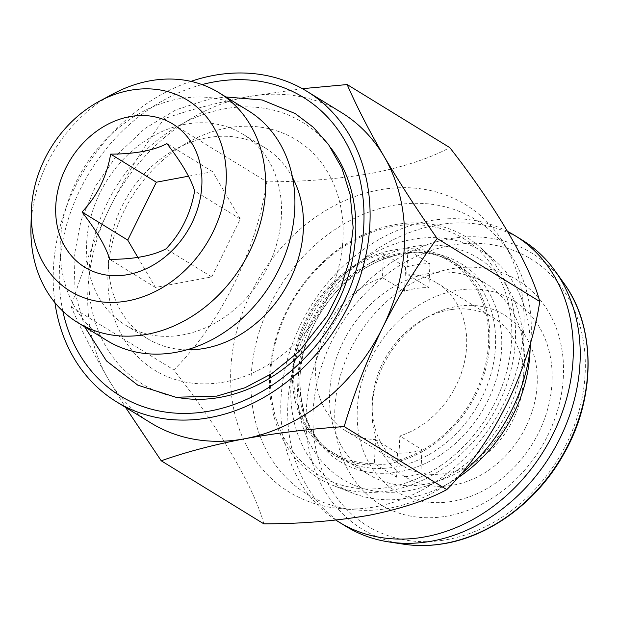 <?xml version="1.0" encoding="UTF-8"?>
<svg xmlns="http://www.w3.org/2000/svg" width="619" height="619" viewBox="0 0 619 619"><rect width="100%" height="100%" fill="white"/><g stroke="black" fill="none" stroke-linecap="round" stroke-linejoin="round"><path stroke-width="0.46" stroke-dasharray="3.1 2.32" d="M186.714 349.843A112.07 91.419 121.6 0 1 147.314 338.539A112.07 91.419 121.6 0 1 113.656 227.459A112.07 91.419 121.6 0 1 206.901 137.813A112.07 91.419 121.6 0 1 264.653 147.57A112.07 91.419 121.6 0 1 292.547 177.614M184.949 124.326A112.07 91.419 -58.4 0 0 91.697 213.965A112.07 91.419 -58.4 0 0 125.363 325.045A112.07 91.419 -58.4 0 0 183.116 334.802A112.07 91.419 -58.4 0 0 276.36 245.163A112.07 91.419 -58.4 0 0 242.702 134.083A112.07 91.419 -58.4 0 0 184.949 124.326M248.157 110.631A134.903 110.043 -58.4 0 0 178.636 98.893A134.903 110.043 -58.4 0 0 66.388 206.8A134.903 110.043 -58.4 0 0 106.909 340.512M112.96 93.964A134.903 110.043 -58.4 0 0 30.95 227.428M107.868 277.033A135.19 110.283 -58.4 0 0 224.388 381.993A135.19 110.283 -58.4 0 0 343.127 233.054A135.19 110.283 -58.4 0 0 226.608 128.094A135.19 110.283 -58.4 0 0 107.868 277.033M335.862 520.084A168.105 137.124 121.6 0 1 290.149 350.362A168.105 137.124 121.6 0 1 433.888 220.116A168.105 137.124 121.6 0 1 507.742 231.537M345.944 526.351A168.105 137.124 121.6 0 1 296.362 356.776A168.105 137.124 121.6 0 1 440.798 224.357A168.105 137.124 121.6 0 1 521.956 239.901M383.501 253.597L405.592 267.176A112.07 91.419 121.6 0 1 417.802 264.553A112.07 91.419 121.6 0 1 429.942 263.601L407.851 250.03L406.815 274.085L428.905 287.657A86.853 70.845 -58.4 0 0 416.773 288.369A86.853 70.845 -58.4 0 0 404.555 291.232L382.465 277.66L383.501 253.597A112.07 91.419 -58.4 0 0 297.53 345.889A112.07 91.419 -58.4 0 0 332.473 452.311A112.07 91.419 -58.4 0 0 374.441 463.631L375.478 439.567A86.853 70.845 121.6 0 1 345.681 430.824A86.853 70.845 121.6 0 1 318.212 349.867A86.853 70.845 121.6 0 1 382.465 277.66M422.483 484.731A112.07 91.419 121.6 0 1 368.375 474.371A112.07 91.419 121.6 0 1 335.32 361.318A112.07 91.419 121.6 0 1 431.613 273.041A112.07 91.419 121.6 0 1 485.714 283.401A112.07 91.419 121.6 0 1 518.776 396.454A112.07 91.419 121.6 0 1 422.483 484.731M406.815 274.085A86.853 70.845 121.6 0 1 436.619 282.829A86.853 70.845 121.6 0 1 464.08 363.794A86.853 70.845 121.6 0 1 399.835 436L398.798 460.056L420.889 473.636A112.07 91.419 121.6 0 1 408.679 476.251A112.07 91.419 121.6 0 1 396.539 477.203L374.441 463.631M375.478 439.567L397.576 453.147A86.853 70.845 -58.4 0 0 409.701 452.435A86.853 70.845 -58.4 0 0 421.926 449.572L399.835 436M451.297 309.585A86.853 70.845 121.6 0 1 493.227 317.617A86.853 70.845 121.6 0 1 518.846 405.228A86.853 70.845 121.6 0 1 444.225 473.643A86.853 70.845 121.6 0 1 402.288 465.612A86.853 70.845 121.6 0 1 372.212 404.377A86.853 70.845 121.6 0 1 425.013 318.452A86.853 70.845 121.6 0 1 451.297 309.585M458.524 306.188A94.939 77.445 121.6 0 1 537.184 383.757A94.939 77.445 121.6 0 1 450.794 485.528A94.939 77.445 121.6 0 1 372.081 409.809A94.939 77.445 121.6 0 1 429.795 315.883A94.939 77.445 121.6 0 1 458.524 306.188M450.098 501.7A112.07 91.419 121.6 0 1 357.256 410.142A112.07 91.419 121.6 0 1 459.228 290.009A112.07 91.419 121.6 0 1 552.071 381.575A112.07 91.419 121.6 0 1 450.098 501.7M443.784 516.641A131.476 107.249 121.6 0 1 334.864 409.221A131.476 107.249 121.6 0 1 454.493 268.282A131.476 107.249 121.6 0 1 563.414 375.702A131.476 107.249 121.6 0 1 443.784 516.641M350.277 268.05A113.47 92.556 121.6 0 1 450.547 260.15A113.47 92.556 121.6 0 1 432.016 445.61A113.47 92.556 121.6 0 1 331.745 453.503A113.47 92.556 121.6 0 1 350.277 268.05M457.201 470.2A129.719 105.818 -58.4 0 0 513.228 298.118A129.719 105.818 -58.4 0 0 363.755 267.215A129.719 105.818 -58.4 0 0 332.179 296.547A129.719 105.818 -58.4 0 0 310.73 331.459A129.719 105.818 -58.4 0 0 328.302 468.266A129.719 105.818 -58.4 0 0 457.201 470.2M441.099 465.333A138.687 113.13 121.6 0 1 281.297 432.294A138.687 113.13 121.6 0 1 341.201 248.32A138.687 113.13 121.6 0 1 500.995 281.359A138.687 113.13 121.6 0 1 441.099 465.333M341.556 247.02A141.403 115.343 -58.4 0 0 269.528 377.25A141.403 115.343 -58.4 0 0 333.842 485.745A141.403 115.343 -58.4 0 0 443.413 468.281A141.403 115.343 -58.4 0 0 480.259 247.461A141.403 115.343 -58.4 0 0 341.556 247.02M530.112 349.209A137.565 112.217 -58.4 0 0 495.873 261.504A137.565 112.217 -58.4 0 0 360.931 261.079A137.565 112.217 -58.4 0 0 290.853 387.773A137.565 112.217 -58.4 0 0 353.426 493.328A137.565 112.217 -58.4 0 0 456.799 478.487M62.844 311.164A175.107 142.842 121.6 0 1 59.292 275.022A175.107 142.842 121.6 0 1 202.065 84.586M378.72 190.018A168.608 137.534 -58.4 0 0 231.939 355.925A168.608 137.534 -58.4 0 0 339.893 508.555A168.608 137.534 -58.4 0 0 375.957 506.675A168.608 137.534 -58.4 0 0 504.562 401.979A168.608 137.534 -58.4 0 0 503.34 242.547A168.608 137.534 -58.4 0 0 378.72 190.018M263.826 523.836C254.401 488.051 219.985 428.859 173.838 369.93C220.062 323.737 256.243 251.345 266.812 181.816C304.184 181.8 339.305 178.937 372.174 173.243C403.983 166.844 429.841 158.302 449.773 147.608M530.94 340.419A161.095 131.414 -58.4 0 0 511.542 255.748A161.095 131.414 -58.4 0 0 392.469 205.547A161.095 131.414 -58.4 0 0 252.227 364.073A161.095 131.414 -58.4 0 0 355.368 509.901A161.095 131.414 -58.4 0 0 389.823 508.106A161.095 131.414 -58.4 0 0 459.902 474.889M341.502 112.581A182.11 148.552 -58.4 0 0 247.654 96.734A182.11 148.552 -58.4 0 0 109.687 207.891A182.11 148.552 -58.4 0 0 108.193 378.905A182.11 148.552 -58.4 0 0 150.827 422.901M190.907 81.368A182.11 148.552 -58.4 0 0 54.929 302.66M398.798 460.056A112.07 91.419 -58.4 0 0 484.77 367.763A112.07 91.419 -58.4 0 0 449.82 261.342A112.07 91.419 -58.4 0 0 407.851 250.03M302.374 88.679L247.654 96.734C216.526 102.746 188.702 110.089 164.19 118.763C143.879 146.316 125.711 176.028 109.687 207.891C94.057 240.095 81.228 273.087 71.216 306.877C80.772 328.851 93.098 352.861 108.193 378.905L125.556 407.379M164.19 118.763L266.812 181.816M71.216 306.877L173.838 369.93M397.576 453.147L396.539 477.203M421.926 449.572L420.889 473.636M429.942 263.601L428.905 287.657M405.592 267.176L404.555 291.232M137.882 257.45L155.423 287.448L211.721 276.917L240.327 219.041L212.634 171.68L188.516 176.191M155.423 287.448L109.725 259.369M211.721 276.917L166.024 248.846M240.327 219.041L194.629 190.962M212.634 171.68L166.944 143.608M442.763 540.302A156.53 127.684 121.6 0 1 313.09 412.416A156.53 127.684 121.6 0 1 455.514 244.621A156.53 127.684 121.6 0 1 585.187 372.506A156.53 127.684 121.6 0 1 442.763 540.302M563.839 283.169A161.992 132.141 -58.4 0 0 453.595 238.153A161.992 132.141 -58.4 0 0 308.332 391.231A161.992 132.141 -58.4 0 0 403.472 544.163M437.734 449.115A113.47 92.556 -58.4 0 0 456.265 263.663A113.47 92.556 -58.4 0 0 355.995 271.563A113.47 92.556 -58.4 0 0 337.463 457.015A113.47 92.556 -58.4 0 0 437.734 449.115M359.043 272.012A116.001 94.63 -58.4 0 0 330.801 298.25A116.001 94.63 -58.4 0 0 311.62 329.463A116.001 94.63 -58.4 0 0 327.335 451.808A116.001 94.63 -58.4 0 0 442.6 453.534A116.001 94.63 -58.4 0 0 492.709 299.65A116.001 94.63 -58.4 0 0 359.043 272.012M178.079 397.53A153.435 125.162 121.6 0 1 88.819 278.055A153.435 125.162 121.6 0 1 182.357 123.723A153.435 125.162 121.6 0 1 331.188 148.359M147.314 338.539L125.363 325.045M84.679 326.847L75.162 293.29L73.955 257.218L80.981 220.704L95.752 185.816L117.386 154.541L144.653 128.682L176.036 109.772L209.802 98.994L225.927 96.974M332.473 452.311L368.375 474.371M436.619 282.829L493.227 317.617M332.179 296.547L330.801 298.25C339.127 288.005 348.489 279.301 358.881 272.151C378.402 259.044 398.172 252.614 418.204 252.869C432.341 253.171 445.03 256.769 456.265 263.663L450.547 260.15M331.745 453.503L337.463 457.015C301.84 436.79 288.23 379.741 311.62 329.463L310.73 331.459M353.426 493.328L333.842 485.745M355.368 509.901L339.893 508.555M511.542 255.748L503.34 242.547M495.873 261.504L480.259 247.461M372.212 404.377L372.081 409.809M425.013 318.452L429.795 315.883M345.681 430.824L402.288 465.612M449.82 261.342L485.714 283.401M264.653 147.57L242.702 134.083"/><path stroke-width="0.93" d="M292.547 177.614A112.07 91.419 121.6 0 1 205.067 348.296A112.07 91.419 121.6 0 1 186.714 349.843M31.321 212.1L30.95 227.428A134.903 110.043 -58.4 0 0 77.669 322.538L106.909 340.512A134.903 110.043 -58.4 0 0 176.43 352.25A134.903 110.043 -58.4 0 0 288.678 244.343A134.903 110.043 -58.4 0 0 248.157 110.631L218.917 92.664A134.903 110.043 -58.4 0 0 149.396 80.927A134.903 110.043 -58.4 0 0 112.96 93.964L99.45 101.222A112.07 91.419 -58.4 0 0 31.321 212.1A112.07 91.419 -58.4 0 0 127.878 300.865A112.07 91.419 -58.4 0 0 226.306 177.398A112.07 91.419 -58.4 0 0 129.719 90.389A112.07 91.419 -58.4 0 0 99.45 101.222M77.669 322.538A134.903 110.043 -58.4 0 0 147.183 334.283A134.903 110.043 -58.4 0 0 259.431 226.376A134.903 110.043 -58.4 0 0 218.917 92.664M166.944 143.608C153.729 150.541 134.965 154.046 110.646 154.131C106.762 176.678 97.229 195.975 82.041 212.015C96.757 231.08 105.988 246.865 109.725 259.369C134.044 259.284 152.816 255.779 166.024 248.846C181.05 233.139 190.582 213.841 194.629 190.962C191.054 178.736 181.824 162.952 166.944 143.608M201.933 181.955A84.052 68.562 -58.4 0 0 129.487 116.697A84.052 68.562 -58.4 0 0 55.671 209.299A84.052 68.562 -58.4 0 0 128.11 274.557A84.052 68.562 -58.4 0 0 201.933 181.955M507.742 231.537A168.105 137.124 121.6 0 1 515.054 235.661A168.105 137.124 121.6 0 1 564.636 405.244A168.105 137.124 121.6 0 1 420.2 537.656A168.105 137.124 121.6 0 1 339.042 522.111A168.105 137.124 121.6 0 1 335.862 520.084M515.054 235.661L521.956 239.901A168.105 137.124 121.6 0 1 555.197 271.083A168.105 137.124 121.6 0 1 561.464 435.203A168.105 137.124 121.6 0 1 427.11 541.896A168.105 137.124 121.6 0 1 388.778 541.919A168.105 137.124 121.6 0 1 345.944 526.351L339.042 522.111M456.799 478.487A137.565 112.217 -58.4 0 0 460.025 476.336A137.565 112.217 -58.4 0 0 530.112 349.209M202.065 84.586A175.107 142.842 121.6 0 1 364.003 218.043A175.107 142.842 121.6 0 1 227.405 406.706A175.107 142.842 121.6 0 1 62.844 311.164M54.929 302.66A182.11 148.552 -58.4 0 0 116.31 401.692L150.827 422.901A182.11 148.552 -58.4 0 0 244.675 438.755C275.857 433.083 309.02 429.029 344.172 426.576L446.786 489.629C426.862 500.322 400.996 508.872 369.187 515.263C336.318 520.966 301.198 523.821 263.826 523.836L161.211 460.784C185.715 452.11 213.54 444.767 244.675 438.755A182.11 148.552 -58.4 0 0 382.643 327.59A182.11 148.552 -58.4 0 0 384.136 156.584A182.11 148.552 -58.4 0 0 341.502 112.581L306.985 91.372A182.11 148.552 -58.4 0 0 213.137 75.518A182.11 148.552 -58.4 0 0 190.907 81.368M116.31 401.692A182.11 148.552 -58.4 0 0 210.151 417.546A182.11 148.552 -58.4 0 0 361.682 271.873A182.11 148.552 -58.4 0 0 306.985 91.372M125.556 407.379L161.211 460.784M344.172 426.576C354.215 392.709 367.036 359.716 382.643 327.59C398.706 295.658 416.873 265.946 437.146 238.462C417.322 210.181 399.65 182.884 384.136 156.584C369.009 130.477 356.683 106.468 347.158 84.555L302.374 88.679M437.146 238.462L539.76 301.515C529.431 369.76 493.861 442.531 446.786 489.629M347.158 84.555L449.773 147.608C495.092 205.446 530.119 265.017 539.76 301.515M459.902 474.889A161.095 131.414 -58.4 0 0 530.94 340.419M188.516 176.191L156.344 182.21L127.731 240.087L137.882 257.45M156.344 182.21L110.646 154.131M127.731 240.087L82.041 212.015M563.839 283.169C596.112 326.979 596.136 397.53 564.048 453.541C537.424 501.924 489.103 537.501 440.821 544.147C428.077 546.012 415.628 546.012 403.472 544.163A161.992 132.141 -58.4 0 0 440.403 544.14A161.992 132.141 -58.4 0 0 569.875 441.324A161.992 132.141 -58.4 0 0 563.839 283.169L555.197 271.083M331.188 148.359A153.435 125.162 121.6 0 1 355.832 228.132A153.435 125.162 121.6 0 1 178.079 397.53M225.927 96.974L262.162 99.984L295.155 113.532L313.284 127.259L328.457 144.428L341.928 168.244L350.238 195.024L353.155 227.831L349.046 261.504L340.357 289.29L327.219 315.605L299.078 351.484L271.64 373.714L244.931 387.765L216.805 396.114L175.858 397.251L137.851 385.188L106.468 360.923L84.679 326.847M403.472 544.163L388.778 541.919"/></g></svg>
